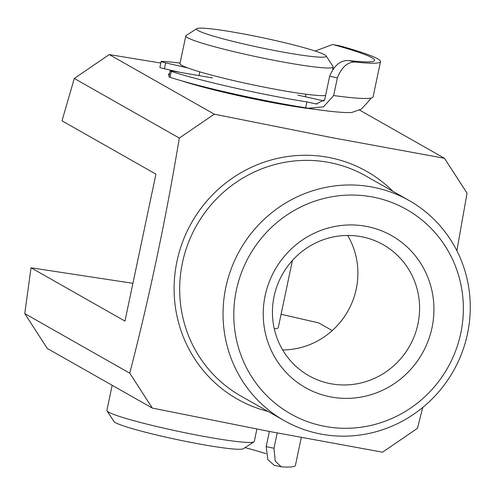 <?xml version="1.0" encoding="UTF-8"?>
<svg xmlns="http://www.w3.org/2000/svg" width="495" height="495" viewBox="0 0 495 495"><rect width="100%" height="100%" fill="white"/><g stroke="black" fill="none" stroke-linecap="round" stroke-linejoin="round"><path stroke-width="0.74" d="M315.804 109.407A84.354 6.466 -168.1 0 1 269.008 101.958A84.354 6.466 -168.1 0 1 182.24 80.994M169.21 75.5A84.354 6.466 -168.1 0 1 168.616 74.887A84.354 6.466 -168.1 0 1 169.612 73.6M324.423 426.294A117.488 113.9 119.6 0 0 460.796 333.16A117.488 113.9 119.6 0 0 372.735 197.035A117.488 113.9 119.6 0 0 236.369 290.169A117.488 113.9 119.6 0 0 324.423 426.294M372.667 187.122A126.528 122.661 -60.4 0 1 409.111 200.531A126.528 122.661 -60.4 0 1 461.866 352.954A126.528 122.661 -60.4 0 1 320.642 434.016A126.528 122.661 -60.4 0 1 284.198 420.608A126.528 122.661 -60.4 0 1 231.443 268.185A126.528 122.661 -60.4 0 1 372.667 187.122M330.617 396.897A87.367 84.695 -60.4 0 1 265.141 295.676A87.367 84.695 -60.4 0 1 366.541 226.425A87.367 84.695 -60.4 0 1 432.024 327.647A87.367 84.695 -60.4 0 1 330.617 396.897M361.499 236.728A75.314 73.013 119.6 0 0 277.435 284.978A75.314 73.013 119.6 0 0 308.837 375.705A75.314 73.013 119.6 0 0 330.524 383.687A75.314 73.013 119.6 0 0 414.587 335.431A75.314 73.013 119.6 0 0 383.186 244.703A75.314 73.013 119.6 0 0 361.499 236.728M456.873 250.742L467.045 193.174L444.467 158.27L331.86 137.635L214.279 114.172L179.308 138.055C166.091 218.072 149.57 296.456 129.758 373.187L152.336 408.09L269.917 431.553L382.524 452.189L417.495 428.311L422.73 407.472M179.308 138.055L74.299 78.451L61.993 120.823L155.931 174.141L124.963 321.1L31.024 267.783L132.926 283.313M152.336 408.09L47.328 348.486L24.75 313.583L129.758 373.187M31.024 267.783L24.75 313.583M282.664 349.946A75.314 73.013 119.6 0 0 347.812 311.225A75.314 73.013 119.6 0 0 347.657 235.447M281.086 314.263L318.755 322.907L332.263 330.573M160.807 63.069L109.265 54.568L214.279 114.172M444.467 158.27L359.704 110.162M74.299 78.451L109.265 54.568M292.434 260.432L278.252 327.715A75.314 5.773 -168.1 0 1 274.255 328.699M180.081 63.075A102.428 7.846 11.9 0 0 161.686 61.386A6.027 0.464 11.9 0 0 161.141 61.467A6.027 0.464 11.9 0 0 165.639 62.871L187.729 67.926M165.639 62.871L164.402 68.749L180.131 72.35M164.402 68.749A6.027 0.464 -168.1 0 1 159.904 67.345L161.141 61.467M325.036 95.529L325.561 95.622M355.719 62.073C347.892 61.603 341.773 66.874 337.367 77.901L329.658 76.187C334.286 65.173 340.727 59.975 348.987 60.582L355.719 62.073A120.502 9.232 11.9 0 0 380.507 61.634A120.502 9.232 11.9 0 0 340.35 45.973L332.609 44.513L315.16 51.035M329.658 76.187L324.708 99.705L316.212 103.944L315.414 103.795A108.455 8.31 11.9 0 0 317.035 104.037M333.933 44.816A114.481 8.774 -168.1 0 1 374.61 60.39A114.481 8.774 -168.1 0 1 348.987 60.582M324.225 100.98L297.928 95.151M361.22 109.178L351.506 112.544L345.838 112.551C336.749 112.204 324.175 110.769 308.113 108.25L323.507 106.833L333.649 95.535A120.502 9.232 11.9 0 0 370.996 98.084C369.963 99.792 366.702 103.486 361.22 109.178M212.46 77.938L173.615 71.224A6.027 0.464 11.9 0 0 170.175 70.927A6.027 0.464 11.9 0 0 171.282 71.441A102.428 7.846 11.9 0 0 306.894 101.908L305.656 107.786L308.113 108.25M171.282 71.441L170.045 77.319A102.428 7.846 11.9 0 0 305.656 107.786M337.367 77.901L333.649 95.535M306.894 101.908L315.414 103.795M332.789 44.544L340.35 45.973M380.507 61.634L373.075 96.902A120.502 9.232 -168.1 0 1 370.996 98.084M170.045 77.319A6.027 0.464 -168.1 0 1 168.937 76.805L170.175 70.927M266.168 446.626L273.964 448.247L275.232 461.08L281.172 466.785L274.31 465.362L267.844 459.626L266.168 446.626L269.367 431.448M265.926 453.649A114.481 8.774 11.9 0 0 245.05 447.629M273.964 448.247L277.188 432.939M281.172 466.785L281.896 466.878A120.502 9.232 -168.1 0 0 295.404 465.473L301.3 437.487M321.756 57.203A66.274 5.08 11.9 0 0 326.094 55.904A66.274 5.08 11.9 0 0 271.433 39.65A66.274 5.08 11.9 0 0 200.951 28.122A66.274 5.08 11.9 0 0 196.775 28.654A66.274 5.08 11.9 0 0 246.38 44.575A66.274 5.08 11.9 0 0 321.756 57.203M326.094 55.904L333.067 66.528A75.314 5.773 -168.1 0 1 333.191 67.011A75.314 5.773 -168.1 0 1 328.136 68.001A75.314 5.773 -168.1 0 1 245.248 54.283A75.314 5.773 -168.1 0 1 185.798 35.949A75.314 5.773 -168.1 0 1 186.108 35.56L196.775 28.654M253.972 441.849L243.311 448.755A66.274 5.08 -168.1 0 1 239.135 449.287A66.274 5.08 -168.1 0 1 168.647 437.766A66.274 5.08 -168.1 0 1 113.986 421.505L107.019 410.881A75.314 5.773 11.9 0 0 169.129 429.357A75.314 5.773 11.9 0 0 249.226 442.456A75.314 5.773 11.9 0 0 253.972 441.849A75.314 5.773 11.9 0 0 254.281 441.46L256.899 429.047M325.599 95.461A75.314 5.773 -168.1 0 1 322.313 95.634A75.314 5.773 -168.1 0 1 239.425 81.91A75.314 5.773 -168.1 0 1 179.976 63.577L185.798 35.949M112.179 385.296L106.889 410.398A75.314 5.773 11.9 0 0 107.019 410.881M409.111 200.531L365.743 175.917A126.528 122.661 119.6 0 0 329.299 162.508A126.528 122.661 119.6 0 0 188.075 243.571A126.528 122.661 119.6 0 0 240.83 395.994L284.198 420.608M268.043 411.438A130.952 126.949 -60.4 0 1 177.792 257.66A130.952 126.949 -60.4 0 1 328.971 157.49A130.952 126.949 -60.4 0 1 392.956 191.361M305.91 94.205L305.365 96.797M333.191 67.011L332.714 69.288M199.788 71.843L198.996 75.611"/></g></svg>
